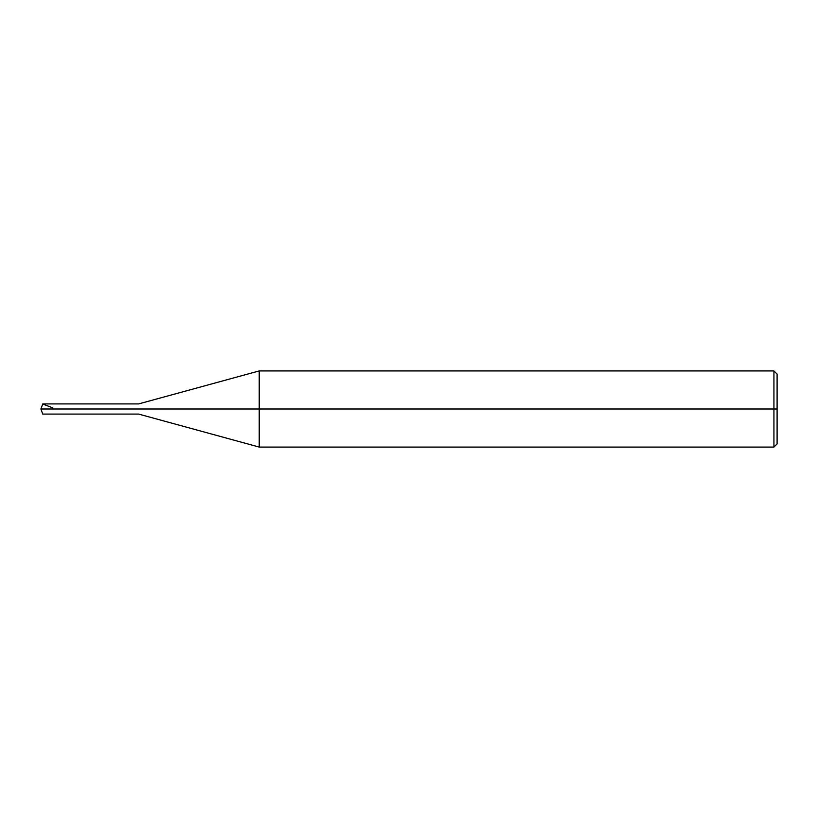 <?xml version="1.0" encoding="UTF-8"?>
<svg xmlns="http://www.w3.org/2000/svg" width="818" height="818" viewBox="0 0 818 818"><rect width="100%" height="100%" fill="white"/><g stroke="black" fill="none" stroke-linecap="round" stroke-linejoin="round"><path stroke-width="1.23" d="M777.1 374.092L773.93 370.922L259.224 370.922L138.641 403.918L42.751 403.918L40.9 409L42.751 409C42.751 415.544 42.751 415.544 42.751 409C42.751 415.544 42.751 415.544 42.751 409L53.589 409C53.589 415.544 53.589 415.544 53.589 409C53.589 415.544 53.589 415.544 53.589 409C53.589 402.456 53.589 402.456 53.589 409L40.9 409L42.751 414.082L138.641 414.082L259.224 447.078L773.93 447.078L777.1 443.908M42.751 409C42.751 402.456 42.751 402.456 42.751 409C42.751 402.456 42.751 402.456 42.751 409M53.589 409C53.589 415.544 53.589 415.544 53.589 409L117.056 409C117.056 415.544 117.056 415.544 117.056 409C117.056 415.544 117.056 415.544 117.056 409L138.641 409C138.641 415.544 138.641 415.544 138.641 409C138.641 415.544 138.641 415.544 138.641 409L259.224 409L259.224 447.078L259.224 409L259.224 447.078L259.224 409L773.93 409L773.93 447.078L773.93 409L773.93 447.078L773.93 409L777.1 409L777.1 443.908L777.1 374.092L777.1 409L773.93 409L773.93 370.922L773.93 409L259.224 409L259.224 370.922L259.224 409L138.641 409C138.641 402.456 138.641 402.456 138.641 409L117.056 409C117.056 402.456 117.056 402.456 117.056 409L53.589 409C53.589 402.456 53.589 402.456 53.589 409C53.589 402.456 53.589 402.456 53.589 409M117.056 409C117.056 402.456 117.056 402.456 117.056 409M138.641 409C138.641 402.456 138.641 402.456 138.641 409M259.224 409L259.224 370.922L259.224 409M773.93 409L773.93 370.922L773.93 409M42.751 404.031L52.792 407.896"/></g></svg>
